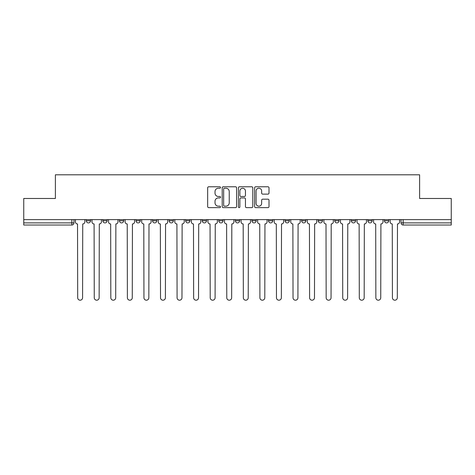 <?xml version="1.0" encoding="UTF-8"?>
<svg xmlns="http://www.w3.org/2000/svg" width="475" height="475" viewBox="0 0 475 475"><rect width="100%" height="100%" fill="white"/><g stroke="black" fill="none" stroke-linecap="round" stroke-linejoin="round"><path stroke-width="0.71" d="M220.513 187.512A0.73 0.73 0 0 0 219.783 186.782L208.709 186.782A1.045 1.045 0 0 0 207.664 187.821L207.664 206.583A1.045 1.045 0 0 0 208.709 207.628L219.783 207.628A0.73 0.73 0 0 0 220.513 206.898A0.73 0.73 0 0 0 219.783 206.168L218.346 206.168A3.337 3.337 0 0 1 215.015 202.831L215.015 201.269A3.337 3.337 0 0 1 218.346 197.933L219.783 197.933A0.73 0.73 0 0 0 220.513 197.202A0.73 0.73 0 0 0 219.783 196.472L218.346 196.472A3.337 3.337 0 0 1 215.015 193.141L215.015 191.573A3.337 3.337 0 0 1 218.346 188.237L219.783 188.237A0.73 0.73 0 0 0 220.513 187.512M268.506 219.61L268.506 220.774L272.751 220.774A2.126 2.126 0 0 1 270.631 222.9A2.126 2.126 0 0 1 268.506 220.774L268.506 219.61M218.809 219.61L218.809 220.774L223.06 220.774A2.126 2.126 0 0 1 220.934 222.9A2.126 2.126 0 0 1 218.809 220.774L218.809 219.61M185.683 219.61L185.683 220.774L189.929 220.774A2.126 2.126 0 0 1 187.803 222.9A2.126 2.126 0 0 1 185.683 220.774L185.683 219.61M169.118 219.61L169.118 220.774L173.363 220.774A2.126 2.126 0 0 1 171.243 222.9A2.126 2.126 0 0 1 169.118 220.774L169.118 219.61M135.987 219.61L135.987 220.774L140.232 220.774A2.126 2.126 0 0 1 138.112 222.9A2.126 2.126 0 0 1 135.987 220.774L135.987 219.61M267.959 194.127A1.045 1.045 0 0 0 269.004 193.088L269.004 187.821A1.045 1.045 0 0 0 267.959 186.782L255.663 186.782A1.045 1.045 0 0 0 254.618 187.821L254.618 206.583A1.045 1.045 0 0 0 255.663 207.628L267.959 207.628A1.045 1.045 0 0 0 269.004 206.583L269.004 200.224A1.045 1.045 0 0 0 267.959 199.185L262.699 199.185A1.045 1.045 0 0 0 261.654 200.224L261.654 203.377A2.791 2.791 0 0 1 258.869 206.168A2.791 2.791 0 0 1 256.078 203.377L256.078 191.027A2.791 2.791 0 0 1 258.869 188.237A2.791 2.791 0 0 1 261.654 191.027L261.654 193.088A1.045 1.045 0 0 0 262.699 194.127L267.959 194.127M23.75 219.61L23.75 198.479L55.391 198.479L55.391 174.8L419.609 174.8L419.609 198.479L451.25 198.479L451.25 219.61L23.75 219.61L23.75 222.9L73.975 222.9L73.975 219.61L73.975 222.9A2.126 2.126 0 0 1 71.85 225.025L23.75 225.025L23.75 222.9M236.586 187.821A1.045 1.045 0 0 0 235.547 186.782L223.244 186.782A1.045 1.045 0 0 0 222.205 187.821L222.205 206.583A1.045 1.045 0 0 0 223.244 207.628L235.547 207.628A1.045 1.045 0 0 0 236.586 206.583L236.586 187.821M239.453 186.782L251.756 186.782A1.045 1.045 0 0 1 252.795 187.821L252.795 206.583A1.045 1.045 0 0 1 251.756 207.628L246.489 207.628A1.045 1.045 0 0 1 245.45 206.583L245.45 198.977A1.045 1.045 0 0 0 244.405 197.933L240.914 197.933A1.045 1.045 0 0 0 239.869 198.977L239.869 206.898A0.73 0.73 0 0 1 239.139 207.628A0.73 0.73 0 0 1 238.414 206.898L238.414 187.821A1.045 1.045 0 0 1 239.453 186.782M401.025 219.61L401.025 222.9L451.25 222.9L451.25 225.025L403.15 225.025A2.126 2.126 0 0 1 401.025 222.9M451.25 219.61L451.25 222.9M388.704 220.774L388.704 219.61L388.704 220.774A2.126 2.126 0 0 1 386.585 222.9A2.126 2.126 0 0 1 384.459 220.774L388.704 220.774A2.126 2.126 0 0 1 386.585 222.9M384.459 219.61L384.459 220.774M372.145 219.61L372.145 220.774A2.126 2.126 0 0 1 370.019 222.9A2.126 2.126 0 0 1 367.893 220.774L372.145 220.774A2.126 2.126 0 0 1 370.019 222.9M367.893 219.61L367.893 220.774M355.579 219.61L355.579 220.774A2.126 2.126 0 0 1 353.453 222.9A2.126 2.126 0 0 1 351.328 220.774L355.579 220.774M351.328 219.61L351.328 220.774M339.013 219.61L339.013 220.774A2.126 2.126 0 0 1 336.888 222.9A2.126 2.126 0 0 1 334.768 220.774L339.013 220.774M334.768 219.61L334.768 220.774M322.448 219.61L322.448 220.774A2.126 2.126 0 0 1 320.322 222.9A2.126 2.126 0 0 1 318.202 220.774L322.448 220.774M318.202 219.61L318.202 220.774M305.882 219.61L305.882 220.774A2.126 2.126 0 0 1 303.757 222.9A2.126 2.126 0 0 1 301.637 220.774A2.126 2.126 0 0 0 303.757 222.9M301.637 219.61L301.637 220.774L305.882 220.774M289.317 219.61L289.317 220.774A2.126 2.126 0 0 1 287.197 222.9A2.126 2.126 0 0 1 285.071 220.774A2.126 2.126 0 0 0 287.197 222.9M285.071 219.61L285.071 220.774L289.317 220.774M272.751 219.61L272.751 220.774A2.126 2.126 0 0 1 270.631 222.9M256.191 219.61L256.191 220.774A2.126 2.126 0 0 1 254.066 222.9A2.126 2.126 0 0 1 251.94 220.774L256.191 220.774M251.94 219.61L251.94 220.774M239.626 219.61L239.626 220.774A2.126 2.126 0 0 1 237.5 222.9A2.126 2.126 0 0 1 235.374 220.774L239.626 220.774L239.626 219.61M235.374 219.61L235.374 220.774M223.06 219.61L223.06 220.774M206.494 219.61L206.494 220.774A2.126 2.126 0 0 1 204.369 222.9A2.126 2.126 0 0 1 202.249 220.774L206.494 220.774L206.494 219.61M202.249 219.61L202.249 220.774M189.929 219.61L189.929 220.774L189.929 219.61M173.363 220.774L173.363 219.61L173.363 220.774A2.126 2.126 0 0 1 171.243 222.9M156.797 219.61L156.797 220.774A2.126 2.126 0 0 1 154.678 222.9A2.126 2.126 0 0 1 152.552 220.774A2.126 2.126 0 0 0 154.678 222.9A2.126 2.126 0 0 0 156.797 220.774L156.797 219.61M152.552 219.61L152.552 220.774L156.797 220.774M140.232 219.61L140.232 220.774M123.672 219.61L123.672 220.774A2.126 2.126 0 0 1 121.547 222.9A2.126 2.126 0 0 1 119.421 220.774A2.126 2.126 0 0 0 121.547 222.9A2.126 2.126 0 0 0 123.672 220.774L119.421 220.774L119.421 219.61M102.855 219.61L102.855 220.774L107.107 220.774L107.107 219.61L107.107 220.774A2.126 2.126 0 0 1 104.981 222.9A2.126 2.126 0 0 1 102.855 220.774A2.126 2.126 0 0 0 104.981 222.9M86.296 219.61L86.296 220.774L90.541 220.774L90.541 219.61L90.541 220.774A2.126 2.126 0 0 1 88.415 222.9A2.126 2.126 0 0 1 86.296 220.774A2.126 2.126 0 0 0 88.415 222.9M71.85 219.61L71.85 225.025A2.126 2.126 0 0 0 73.975 222.9M224.396 188.237A0.73 0.73 0 0 0 223.666 188.967L223.666 205.438A0.73 0.73 0 0 0 224.396 206.168L225.904 206.168A3.337 3.337 0 0 0 229.241 202.831L229.241 191.573A3.337 3.337 0 0 0 225.904 188.237L224.396 188.237M245.45 191.081A2.791 2.791 0 0 0 242.66 188.29A2.791 2.791 0 0 0 239.869 191.081L239.869 195.433A1.045 1.045 0 0 0 240.914 196.472L244.405 196.472A1.045 1.045 0 0 0 245.45 195.433L245.45 191.081M75.406 221.837L75.406 219.61L75.406 221.837A2.126 2.126 48.4 0 0 77.532 223.963L77.692 297.76A2.44 2.44 48.4 0 0 80.133 300.2A2.44 2.44 48.4 0 0 82.579 297.76L82.733 223.963A2.126 2.126 48.4 0 0 84.859 221.837L84.859 219.61M77.532 223.963L77.692 297.76M82.579 297.76L82.733 223.963M91.972 221.837L91.972 219.61L91.972 221.837A2.126 2.126 48.4 0 0 94.097 223.963L94.258 297.76A2.44 2.44 48.4 0 0 96.698 300.2A2.44 2.44 48.4 0 0 99.138 297.76L99.299 223.963A2.126 2.126 48.4 0 0 101.424 221.837L101.424 219.61M108.538 221.837L108.538 219.61L108.538 221.837A2.126 2.126 48.4 0 0 110.663 223.963L110.823 297.76A2.44 2.44 48.4 0 0 113.264 300.2A2.44 2.44 48.4 0 0 115.704 297.76L115.864 223.963A2.126 2.126 48.4 0 0 117.99 221.837L117.99 219.61M94.097 223.963L94.258 297.76M99.138 297.76L99.299 223.963M110.663 223.963L110.823 297.76M115.704 297.76L115.864 223.963M125.103 221.837L125.103 219.61L125.103 221.837A2.126 2.126 48.4 0 0 127.229 223.963L127.389 297.76A2.44 2.44 48.4 0 0 129.829 300.2A2.44 2.44 48.4 0 0 132.27 297.76L132.43 223.963A2.126 2.126 48.4 0 0 134.556 221.837L134.556 219.61M141.669 221.837L141.669 219.61L141.669 221.837A2.126 2.126 48.4 0 0 143.794 223.963L143.949 297.76A2.44 2.44 48.4 0 0 146.395 300.2A2.44 2.44 48.4 0 0 148.835 297.76L148.996 223.963A2.126 2.126 48.4 0 0 151.121 221.837L151.121 219.61M158.234 221.837L158.234 219.61L158.234 221.837A2.126 2.126 48.4 0 0 160.354 223.963L160.514 297.76A2.44 2.44 48.4 0 0 162.961 300.2A2.44 2.44 48.4 0 0 165.401 297.76L165.561 223.963A2.126 2.126 48.4 0 0 167.681 221.837L167.681 219.61M127.229 223.963L127.389 297.76M132.27 297.76L132.43 223.963M143.794 223.963L143.949 297.76M148.835 297.76L148.996 223.963M160.354 223.963L160.514 297.76M165.401 297.76L165.561 223.963M174.8 221.837L174.8 219.61L174.8 221.837A2.126 2.126 48.4 0 0 176.92 223.963L177.08 297.76A2.44 2.44 48.4 0 0 179.52 300.2A2.44 2.44 48.4 0 0 181.967 297.76L182.127 223.963A2.126 2.126 48.4 0 0 184.247 221.837L184.247 219.61M176.92 223.963L177.08 297.76M181.967 297.76L182.127 223.963M191.366 221.837L191.366 219.61L191.366 221.837A2.126 2.126 48.4 0 0 193.485 223.963L193.646 297.76A2.44 2.44 48.4 0 0 196.086 300.2A2.44 2.44 48.4 0 0 198.532 297.76L198.687 223.963A2.126 2.126 48.4 0 0 200.812 221.837L200.812 219.61M193.485 223.963L193.646 297.76M198.532 297.76L198.687 223.963M207.925 221.837L207.925 219.61L207.925 221.837A2.126 2.126 48.4 0 0 210.051 223.963L210.211 297.76A2.44 2.44 48.4 0 0 212.652 300.2A2.44 2.44 48.4 0 0 215.098 297.76L215.252 223.963A2.126 2.126 48.4 0 0 217.378 221.837L217.378 219.61M210.051 223.963L210.211 297.76M215.098 297.76L215.252 223.963M224.491 221.837L224.491 219.61L224.491 221.837A2.126 2.126 48.4 0 0 226.617 223.963L226.777 297.76A2.44 2.44 48.4 0 0 229.217 300.2A2.44 2.44 48.4 0 0 231.658 297.76L231.818 223.963A2.126 2.126 48.4 0 0 233.943 221.837L233.943 219.61M226.617 223.963L226.777 297.76M231.658 297.76L231.818 223.963M241.057 221.837L241.057 219.61L241.057 221.837A2.126 2.126 48.4 0 0 243.182 223.963L243.342 297.76A2.44 2.44 48.4 0 0 245.783 300.2A2.44 2.44 48.4 0 0 248.223 297.76L248.383 223.963A2.126 2.126 48.4 0 0 250.509 221.837L250.509 219.61M243.182 223.963L243.342 297.76M248.223 297.76L248.383 223.963M257.622 221.837L257.622 219.61L257.622 221.837A2.126 2.126 48.4 0 0 259.748 223.963L259.902 297.76A2.44 2.44 48.4 0 0 262.348 300.2A2.44 2.44 48.4 0 0 264.789 297.76L264.949 223.963A2.126 2.126 48.4 0 0 267.075 221.837L267.075 219.61M259.748 223.963L259.902 297.76M264.789 297.76L264.949 223.963M274.188 221.837L274.188 219.61L274.188 221.837A2.126 2.126 48.4 0 0 276.313 223.963L276.468 297.76A2.44 2.44 48.4 0 0 278.914 300.2A2.44 2.44 48.4 0 0 281.354 297.76L281.515 223.963A2.126 2.126 48.4 0 0 283.634 221.837L283.634 219.61M276.313 223.963L276.468 297.76M281.354 297.76L281.515 223.963M290.753 221.837L290.753 219.61L290.753 221.837A2.126 2.126 48.4 0 0 292.873 223.963L293.033 297.76A2.44 2.44 48.4 0 0 295.48 300.2A2.44 2.44 48.4 0 0 297.92 297.76L298.08 223.963A2.126 2.126 48.4 0 0 300.2 221.837L300.2 219.61M292.873 223.963L293.033 297.76M297.92 297.76L298.08 223.963M307.319 221.837L307.319 219.61L307.319 221.837A2.126 2.126 48.4 0 0 309.439 223.963L309.599 297.76A2.44 2.44 48.4 0 0 312.039 300.2A2.44 2.44 48.4 0 0 314.486 297.76L314.646 223.963A2.126 2.126 48.4 0 0 316.766 221.837L316.766 219.61M309.439 223.963L309.599 297.76M314.486 297.76L314.646 223.963M323.879 221.837L323.879 219.61L323.879 221.837A2.126 2.126 48.4 0 0 326.004 223.963L326.165 297.76A2.44 2.44 48.4 0 0 328.605 300.2A2.44 2.44 48.4 0 0 331.051 297.76L331.206 223.963A2.126 2.126 48.4 0 0 333.331 221.837L333.331 219.61M326.004 223.963L326.165 297.76M331.051 297.76L331.206 223.963M340.444 221.837L340.444 219.61L340.444 221.837A2.126 2.126 48.4 0 0 342.57 223.963L342.73 297.76A2.44 2.44 48.4 0 0 345.171 300.2A2.44 2.44 48.4 0 0 347.611 297.76L347.771 223.963A2.126 2.126 48.4 0 0 349.897 221.837L349.897 219.61M342.57 223.963L342.73 297.76M347.611 297.76L347.771 223.963M357.01 221.837L357.01 219.61L357.01 221.837A2.126 2.126 48.4 0 0 359.136 223.963L359.296 297.76A2.44 2.44 48.4 0 0 361.736 300.2A2.44 2.44 48.4 0 0 364.177 297.76L364.337 223.963A2.126 2.126 48.4 0 0 366.463 221.837L366.463 219.61M359.136 223.963L359.296 297.76M364.177 297.76L364.337 223.963M373.576 221.837L373.576 219.61L373.576 221.837A2.126 2.126 48.4 0 0 375.701 223.963L375.862 297.76A2.44 2.44 48.4 0 0 378.302 300.2A2.44 2.44 48.4 0 0 380.742 297.76L380.902 223.963A2.126 2.126 48.4 0 0 383.028 221.837L383.028 219.61M375.701 223.963L375.862 297.76M380.742 297.76L380.902 223.963M390.141 221.837L390.141 219.61L390.141 221.837A2.126 2.126 48.4 0 0 392.267 223.963L392.421 297.76A2.44 2.44 48.4 0 0 394.867 300.2A2.44 2.44 48.4 0 0 397.308 297.76L397.468 223.963A2.126 2.126 48.4 0 0 399.594 221.837L399.594 219.61M392.267 223.963L392.421 297.76M397.308 297.76L397.468 223.963M403.15 219.61L403.15 225.025"/></g></svg>

